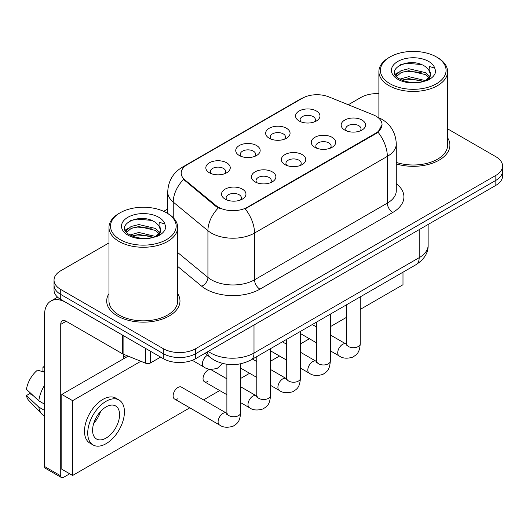 <?xml version="1.0" encoding="UTF-8"?>
<svg xmlns="http://www.w3.org/2000/svg" width="529" height="529" viewBox="0 0 529 529"><rect width="100%" height="100%" fill="white"/><g stroke="black" fill="none" stroke-linecap="round" stroke-linejoin="round"><path stroke-width="0.79" d="M269.221 138.241L269.221 138.241A12.213 7.056 180 0 1 269.221 128.269A12.213 7.056 180 0 1 286.493 128.269A12.213 7.056 180 0 1 286.493 138.241A12.213 7.056 180 0 1 269.221 138.241M284.49 139.18A7.637 4.411 0 0 0 285.495 136.998A7.637 4.411 0 0 0 283.253 133.877A7.637 4.411 0 0 0 274.935 132.924A7.637 4.411 0 0 0 270.226 136.998A7.637 4.411 0 0 0 271.225 139.18M239.313 155.506L239.313 155.506A12.213 7.056 180 0 1 239.313 145.535A12.213 7.056 180 0 1 256.591 145.535A12.213 7.056 180 0 1 256.591 155.506A12.213 7.056 180 0 1 239.313 155.506M254.588 156.445A7.637 4.411 0 0 0 255.586 154.263A7.637 4.411 0 0 0 253.351 151.142A7.637 4.411 0 0 0 245.026 150.19A7.637 4.411 0 0 0 240.318 154.263A7.637 4.411 0 0 0 241.317 156.445M209.405 172.771L209.405 172.771A12.213 7.056 180 0 1 209.405 162.8A12.213 7.056 180 0 1 226.683 162.8A12.213 7.056 180 0 1 226.683 172.771A12.213 7.056 180 0 1 209.405 172.771M224.68 173.71A7.637 4.411 0 0 0 225.678 171.528A7.637 4.411 0 0 0 223.443 168.414A7.637 4.411 0 0 0 215.124 167.455A7.637 4.411 0 0 0 210.41 171.528A7.637 4.411 0 0 0 211.408 173.71M299.13 120.976L299.13 120.976A12.213 7.056 180 0 1 299.13 111.004A12.213 7.056 180 0 1 316.402 111.004A12.213 7.056 180 0 1 316.402 120.976A12.213 7.056 180 0 1 299.13 120.976M314.398 121.908A7.637 4.411 0 0 0 315.396 119.726A7.637 4.411 0 0 0 313.161 116.611A7.637 4.411 0 0 0 304.843 115.659A7.637 4.411 0 0 0 300.128 119.726A7.637 4.411 0 0 0 301.133 121.908M314.834 147.313L314.834 147.313A12.213 7.056 180 0 1 314.834 137.335A12.213 7.056 180 0 1 332.113 137.335A12.213 7.056 180 0 1 332.113 147.313A12.213 7.056 180 0 1 314.834 147.313M330.109 148.246A7.637 4.411 0 0 0 331.108 146.064A7.637 4.411 0 0 0 328.873 142.949A7.637 4.411 0 0 0 320.554 141.99A7.637 4.411 0 0 0 315.839 146.064A7.637 4.411 0 0 0 316.838 148.246M284.933 164.579L284.933 164.579A12.213 7.056 180 0 1 284.933 154.607A12.213 7.056 180 0 1 302.204 154.607A12.213 7.056 180 0 1 302.204 164.579A12.213 7.056 180 0 1 284.933 164.579M300.201 165.511A7.637 4.411 0 0 0 301.199 163.329A7.637 4.411 0 0 0 298.964 160.214A7.637 4.411 0 0 0 290.646 159.262A7.637 4.411 0 0 0 285.931 163.329A7.637 4.411 0 0 0 286.936 165.511M255.024 181.844L255.024 181.844A12.213 7.056 180 0 1 255.024 171.872A12.213 7.056 180 0 1 272.296 171.872A12.213 7.056 180 0 1 272.296 181.844A12.213 7.056 180 0 1 255.024 181.844M270.293 182.776A7.637 4.411 0 0 0 271.298 180.601A7.637 4.411 0 0 0 269.056 177.479A7.637 4.411 0 0 0 260.737 176.527A7.637 4.411 0 0 0 256.023 180.601A7.637 4.411 0 0 0 257.028 182.776M225.116 199.109L225.116 199.109A12.213 7.056 180 0 1 225.116 189.137A12.213 7.056 180 0 1 242.388 189.137A12.213 7.056 180 0 1 242.388 199.109A12.213 7.056 180 0 1 225.116 199.109M240.384 200.048A7.637 4.411 0 0 0 241.389 197.866A7.637 4.411 0 0 0 239.154 194.745A7.637 4.411 0 0 0 230.829 193.793A7.637 4.411 0 0 0 226.121 197.866A7.637 4.411 0 0 0 227.12 200.048M344.743 130.048A12.213 7.056 180 0 1 344.743 130.041A12.213 7.056 180 0 1 344.743 120.07A12.213 7.056 180 0 1 362.015 120.07A12.213 7.056 180 0 1 362.015 130.041A12.213 7.056 180 0 1 344.743 130.048M360.011 130.98A7.637 4.411 0 0 0 361.016 128.798A7.637 4.411 0 0 0 358.781 125.684A7.637 4.411 0 0 0 350.456 124.725A7.637 4.411 0 0 0 345.748 128.798A7.637 4.411 0 0 0 346.746 130.98M373.249 114.839A20.611 11.902 180 0 1 376 116.175A20.611 11.902 180 0 1 382.037 124.593A20.611 11.902 180 0 1 376 133.004L247.519 207.183A20.611 11.902 180 0 1 216.057 205.596L184.932 179.933A20.611 11.902 180 0 1 181.209 173.102A20.611 11.902 180 0 1 187.246 164.691L302.396 98.209A20.611 11.902 180 0 1 328.793 96.873L373.249 114.839M108.974 293.635A36.646 21.16 0 0 0 106.686 300.994A36.646 21.16 0 0 0 117.418 315.958A36.646 21.16 0 0 0 157.358 320.541A36.646 21.16 0 0 0 179.979 300.994A36.646 21.16 0 0 0 177.684 293.635A36.646 21.16 0 0 1 179.979 300.994A36.646 21.16 0 0 1 157.358 320.541A36.646 21.16 0 0 1 117.418 315.958A36.646 21.16 0 0 1 106.686 300.994A36.646 21.16 0 0 1 108.974 293.635M382.037 124.593L377.997 132.171L376 133.619L245.198 208.843A26.721 15.427 60 0 1 254.535 233.051A30.537 17.629 180 0 1 211.349 233.051A30.537 17.629 180 0 1 207.93 230.697L173.248 202.098A30.537 17.629 180 0 1 167.726 191.987L167.726 213.471M108.974 242.917L60.736 270.762A22.906 13.225 0 0 0 54.031 280.112L54.031 290.09A22.906 13.225 0 0 0 60.736 299.44L163.302 358.655L163.302 353.67A22.906 13.225 0 0 0 195.697 353.67L495.845 180.382A22.906 13.225 0 0 0 502.55 171.032A22.906 13.225 0 0 1 495.845 180.382L195.697 353.67A22.906 13.225 0 0 1 163.302 353.67L60.736 294.455L163.302 353.67L163.302 348.684A22.906 13.225 0 0 0 195.697 348.684L495.845 175.397A22.906 13.225 0 0 0 502.55 166.046A22.906 13.225 0 0 0 495.845 156.696L447.6 128.845M54.031 285.105A22.906 13.225 0 0 0 60.736 294.455A22.906 13.225 0 0 1 54.031 285.105M220.686 208.843L216.057 206.495L183.55 179.43A26.721 17.874 129.5 0 0 173.248 202.098L173.248 217.69M396.281 163.917A36.646 21.16 0 0 0 449.895 145.164A36.646 21.16 0 0 0 447.6 137.798A36.646 21.16 0 0 1 449.895 145.164A36.646 21.16 0 0 1 396.281 163.917M378.89 93.646A22.906 13.225 0 0 0 360.884 97.475L348.287 104.749M167.726 208.995L163.686 211.329M54.031 280.112A22.906 13.225 0 0 0 60.736 289.462L163.302 348.684M163.302 358.655A22.906 13.225 0 0 0 195.697 358.655L495.845 185.368A22.906 13.225 0 0 0 502.55 176.018L502.55 166.046M150.481 351.249L150.481 362.94L160.604 357.095M122.583 335.141L66.138 302.555A30.537 17.629 -120 0 0 50.87 301.041A30.537 17.629 -120 0 0 44.542 315.019L44.542 466.492L60.736 475.842L60.736 324.37A7.637 4.411 60 0 1 62.316 320.878A7.637 4.411 60 0 1 66.138 321.255L122.583 353.841L122.583 335.141A3.815 2.202 0 0 0 123.092 335.393M60.736 475.842A3.815 2.202 120 0 0 61.529 477.594L45.335 468.244A3.815 2.202 -60 0 1 44.542 466.492M61.529 477.594A3.815 2.202 120 0 0 63.434 477.403L69.696 473.786M123.356 358.907L123.356 354.199M150.481 362.94A3.815 2.202 180 0 1 145.594 363.192L123.092 354.093A3.815 2.202 180 0 1 122.583 353.841M396.281 162.41A34.352 19.837 0 0 0 447.6 145.164L447.6 71.607A34.352 19.837 0 0 0 437.543 57.582L436.458 56.96A32.831 18.951 0 0 0 390.032 56.96A32.831 18.951 0 0 0 390.032 83.761A32.831 18.951 0 0 0 436.458 83.761A32.831 18.951 0 0 0 436.458 56.96L437.543 57.582M390.032 56.96L388.954 57.582A34.352 19.837 0 0 0 378.89 71.607A34.352 19.837 0 0 0 388.954 85.632A34.352 19.837 0 0 0 426.394 89.93A34.352 19.837 0 0 0 447.6 71.607M430.256 75.29L430.507 74.1A17.259 9.965 0 0 0 428.556 69.497L425.468 66.68C409.558 55.426 383.049 70.112 399.415 78.841C406.093 82.464 413.989 83.384 423.094 81.611L427.941 80.203C432.603 77.809 435.188 74.82 435.704 71.243L434.745 68.148L429.647 66.548L430.249 75.283L426.037 80.368M399.924 79.138L408.778 76.639L425.633 80.659M401.954 80.137L408.778 78.616L423.716 81.479M396.056 75.938L396.578 74.444L401.042 70.641L408.778 68.717L425.448 72.618L429.462 76.791M396.532 76.507L401.042 72.618L408.778 70.701L425.448 74.596L428.794 77.73M428.556 69.497L430.494 74.338M430.507 74.582L429.918 77.624L428.589 79.866M395.064 74.272L397.993 72.638M400.658 64.69L407.423 63.321L421.349 64.545M395.434 75.012L396.664 74.285M401.934 72.228L407.423 71.236L421.177 72.413M401.961 80.144L407.423 79.152L421.177 80.329M120.116 212.79L119.038 213.418A34.352 19.837 0 0 0 108.974 227.444L108.974 300.994A34.352 19.837 0 0 0 119.038 315.019A34.352 19.837 0 0 0 156.478 319.324A34.352 19.837 0 0 0 177.684 300.994L177.684 227.444A34.352 19.837 0 0 0 167.627 213.418L166.542 212.79A32.831 18.951 0 0 0 120.116 212.79A32.831 18.951 0 0 0 120.116 239.597A32.831 18.951 0 0 0 166.542 239.597A32.831 18.951 0 0 0 166.542 212.79L167.627 213.418M108.974 227.444A34.352 19.837 0 0 0 119.038 241.469A34.352 19.837 0 0 0 156.478 245.767A34.352 19.837 0 0 0 177.684 227.444M160.34 231.12L160.591 229.936A17.259 9.965 0 0 0 158.64 225.334L155.552 222.517C139.643 211.263 113.133 225.949 129.499 234.678C136.178 238.295 144.073 239.22 153.179 237.448L158.026 236.033C162.687 233.646 165.273 230.657 165.789 227.08L164.83 223.985L159.725 222.378L160.333 231.12L156.121 236.205M130.008 234.975L138.863 232.469L155.718 236.489M151.261 236.165L137.507 234.988L132.045 235.974L138.863 234.453L153.8 237.316M126.14 231.775L126.662 230.28L131.126 226.472L138.863 224.554L155.533 228.455L159.546 232.628M126.616 232.343L131.126 228.455L138.863 226.531L155.533 230.432L158.879 233.567M158.64 225.334L160.578 230.175M160.591 230.413L160.003 233.461L158.674 235.703M125.148 230.108L128.078 228.475M130.742 220.527L137.507 219.151L151.433 220.381M125.518 230.849L126.748 230.122M132.019 228.065L137.507 227.073L151.261 228.25M240.622 363.833L240.622 412.792C239.842 422.486 237.052 423.517 233.21 426.162C227.536 427.921 222.974 427.525 219.522 424.979A6.87 3.968 -60 0 1 218.47 419.471A6.87 3.968 -60 0 1 222.954 413.42A6.87 3.968 -60 0 1 223.264 413.255A6.87 3.968 -60 0 1 226.392 413.076L181.427 387.116A6.87 3.968 120 0 0 177.989 387.453A6.87 3.968 120 0 0 173.499 393.51A6.87 3.968 120 0 0 174.55 399.018A6.87 3.968 120 0 0 177.989 398.674M226.881 378.83L211.329 369.85A6.87 3.968 120 0 0 207.897 370.188A6.87 3.968 120 0 0 203.407 376.245A6.87 3.968 120 0 0 204.458 381.753A6.87 3.968 120 0 0 207.897 381.409M360.249 309.405L402.992 284.728L402.992 272.19M140.853 361.274L72.612 400.671L72.612 475.472L189.799 407.819M203.539 399.884L219.7 390.547M240.622 378.473L249.609 373.282M270.531 361.208L279.517 356.017M300.439 343.936L309.425 338.752M330.347 326.671L346.508 317.34M128.15 356.136L61.814 394.436L61.814 469.236L72.612 475.472M72.612 400.671L61.814 394.436M374.472 288.655A25.954 14.984 120 0 0 376 287.849A25.954 14.984 120 0 0 377.527 286.89M106.084 438.072A19.084 11.016 120 0 0 118.549 421.249A19.084 11.016 120 0 0 115.626 405.961A19.084 11.016 120 0 0 106.084 406.9A19.084 11.016 120 0 0 93.613 423.722A19.084 11.016 120 0 0 96.543 439.017A19.084 11.016 120 0 0 106.084 438.072M93.752 423.279A19.084 11.016 120 0 0 100.603 411.41M44.542 367.49L42.922 367L42.922 370.836L44.542 371.768M119.065 400.01L115.825 398.139A25.954 14.984 120 0 0 102.844 399.421A25.954 14.984 120 0 0 85.89 422.294A25.954 14.984 120 0 0 89.864 443.097L93.104 444.968A25.954 14.984 120 0 0 106.084 443.679A25.954 14.984 120 0 0 123.039 420.806A25.954 14.984 120 0 0 119.065 400.01A25.954 14.984 120 0 0 106.084 401.293A25.954 14.984 120 0 0 89.123 424.165A25.954 14.984 120 0 0 93.104 444.968M44.542 385.337A25.194 14.547 120 0 0 38.809 400.863L26.45 389.298A19.851 11.459 120 0 1 37.526 370.115L44.542 372.244M44.542 404.176L38.809 400.863M33.135 395.56L29.769 393.616L26.45 395.533L38.809 407.099L44.542 410.405M38.809 407.099A25.194 14.547 120 0 0 41.917 414.134A25.194 14.547 120 0 0 43.821 415.629L44.542 416.045M44.542 366.551A19.851 11.459 120 0 0 42.922 367M26.45 395.533A19.851 11.459 120 0 0 28.797 400.473L41.917 414.134M247.519 207.183L247.519 207.798M216.057 205.596L216.057 206.495M184.932 179.933L184.932 180.832M376 133.004L376 133.619M396.281 183.675A38.174 22.039 180 0 1 392.736 212.479L259.937 289.151A7.637 4.411 60 0 1 254.535 279.801L387.334 203.129A30.537 17.629 0 0 0 396.281 190.665L396.281 143.914A30.537 17.629 180 0 1 387.334 156.379A26.721 15.427 -120 0 0 377.997 132.171M259.937 289.151A38.174 22.039 180 0 1 205.953 289.151A38.174 22.039 180 0 1 201.675 286.209L177.684 266.431M218.338 207.91A26.721 17.874 129.5 0 0 207.93 230.697L207.93 277.447A30.537 17.629 0 0 0 211.349 279.801A30.537 17.629 0 0 0 254.535 279.801L254.535 233.051L387.334 156.379L387.334 203.129A7.637 4.411 60 0 0 392.736 212.479M396.281 143.914C395.765 132.931 390.938 124.699 381.799 119.217L377.944 117.339A26.721 12.511 112 0 0 377.587 117.207M184.971 166.245A26.721 15.427 -120 0 0 182.201 167.29C173.069 172.771 168.242 181.011 167.726 191.987M182.201 167.29L300.155 99.194A26.721 15.427 60 0 1 302.178 98.334M195.697 348.684L195.697 358.655M495.845 175.397L495.845 185.368M60.736 289.462L60.736 299.44M177.684 252.512L207.93 277.447A7.637 5.105 -50.5 0 1 201.675 286.209M208.281 351.388A30.537 17.629 0 0 0 210.813 353.048A30.537 17.629 0 0 0 253.999 353.048L419.186 257.676A30.537 17.629 0 0 0 428.133 245.211C428.351 252.783 424.318 259.27 416.025 264.665L250.832 360.037A15.268 8.814 60 0 0 253.999 353.048L253.999 324.998M419.186 229.626L419.186 257.676A15.268 8.814 60 0 1 416.025 264.665M207.447 351.871A15.268 10.21 129.5 0 0 210.185 357.419L205.1 353.227M360.249 296.862L360.249 343.731A6.87 3.968 180 0 1 357.921 346.707A6.87 3.968 180 0 1 348.518 346.535A6.87 3.968 180 0 1 346.508 343.731L346.29 345.212L346.905 344.703M360.249 343.731C359.469 353.418 356.678 354.45 352.836 357.095C347.163 358.854 342.6 358.457 339.149 355.911A6.87 3.968 -60 0 1 338.097 350.41A6.87 3.968 -60 0 1 342.58 344.353A6.87 3.968 -60 0 1 342.891 344.187A6.87 3.968 -60 0 1 346.019 344.009L346.488 344.26M330.347 314.133L330.347 360.996A6.87 3.968 180 0 1 328.02 363.972A6.87 3.968 180 0 1 318.617 363.8A6.87 3.968 180 0 1 316.6 360.996L316.382 362.477L316.997 361.968M330.347 360.996C329.567 370.684 326.77 371.722 322.935 374.367C317.255 376.119 312.692 375.729 309.24 373.176A6.87 3.968 -60 0 1 308.189 367.675A6.87 3.968 -60 0 1 312.679 361.618A6.87 3.968 -60 0 1 312.983 361.452A6.87 3.968 -60 0 1 316.111 361.281L316.58 361.525M300.439 331.399L300.439 378.261A6.87 3.968 180 0 1 298.111 381.237A6.87 3.968 180 0 1 288.708 381.065A6.87 3.968 180 0 1 286.698 378.261L286.473 379.743L287.088 379.24M300.439 378.261C299.659 387.949 296.862 388.987 293.026 391.632C287.353 393.384 282.784 392.994 279.332 390.448A6.87 3.968 -60 0 1 278.28 384.94A6.87 3.968 -60 0 1 282.77 378.883A6.87 3.968 -60 0 1 283.075 378.718A6.87 3.968 -60 0 1 286.209 378.546L286.678 378.79M270.531 348.664L270.531 395.527A6.87 3.968 180 0 1 268.203 398.502A6.87 3.968 180 0 1 258.8 398.33A6.87 3.968 180 0 1 256.79 395.527L256.572 397.014L257.18 396.505M270.531 395.527C269.75 405.214 266.96 406.252 263.118 408.897C257.444 410.656 252.882 410.259 249.43 407.714A6.87 3.968 -60 0 1 248.372 402.205A6.87 3.968 -60 0 1 252.862 396.148A6.87 3.968 -60 0 1 253.166 395.983A6.87 3.968 -60 0 1 256.3 395.811L256.77 396.056M240.622 412.792A6.87 3.968 180 0 1 238.295 415.768A6.87 3.968 180 0 1 228.892 415.602A6.87 3.968 180 0 1 226.881 412.792L226.663 414.28L227.278 413.771M207.553 355.25L207.553 355.25A6.87 3.968 -60 0 0 207.249 355.415A6.87 3.968 -60 0 0 202.759 361.472A6.87 3.968 -60 0 0 203.81 366.974L192.239 360.295M60.736 324.37L66.138 321.255M123.092 335.439L123.092 354.093M145.594 363.192L145.594 348.432M434.745 68.148A21.841 12.61 0 0 0 428.688 61.443A21.841 12.61 0 0 0 397.808 61.443A21.841 12.61 0 0 0 397.808 79.277A21.841 12.61 0 0 0 423.094 81.611M425.825 80.924A17.259 9.965 0 0 0 430.48 74.662M164.83 223.985A21.841 12.61 0 0 0 158.773 217.28A21.841 12.61 0 0 0 127.892 217.28A21.841 12.61 0 0 0 127.892 235.107A21.841 12.61 0 0 0 153.179 237.448M155.91 236.761A17.259 9.965 0 0 0 160.565 230.499M300.155 99.194L305.048 96.913M377.944 117.339L377.541 117.173M250.832 360.037C238.546 366.207 226.26 366.207 213.974 360.037L210.185 357.419M428.133 245.211L428.133 224.461M339.149 355.911L330.347 350.833M316.6 342.898L300.439 333.561M346.508 304.797L346.508 343.731M346.019 344.009L330.347 334.963M316.6 327.028L312.302 324.548M309.24 373.176L300.439 368.098M286.698 360.163L270.531 350.833M316.6 322.062L316.6 360.996M316.111 361.281L300.439 352.228M286.698 344.293L282.4 341.813M279.332 390.448L270.531 385.363M256.79 377.428L240.622 368.098M286.698 339.334L286.698 378.261M286.209 378.546L270.531 369.493M256.79 361.558L252.492 359.079M249.43 407.714L240.622 402.629M226.881 394.694L204.458 381.753M256.79 356.599L256.79 395.527M256.3 395.811L240.622 386.759M219.522 424.979L174.55 399.018M226.881 364.296L226.881 412.792M226.392 413.076L226.862 413.328M123.356 355.792L126.054 357.353M203.81 366.974C207.196 369.513 211.759 369.91 217.505 368.164L222.649 363.489M50.87 301.041L57.582 297.166M378.89 117.736L378.89 71.607"/></g></svg>
